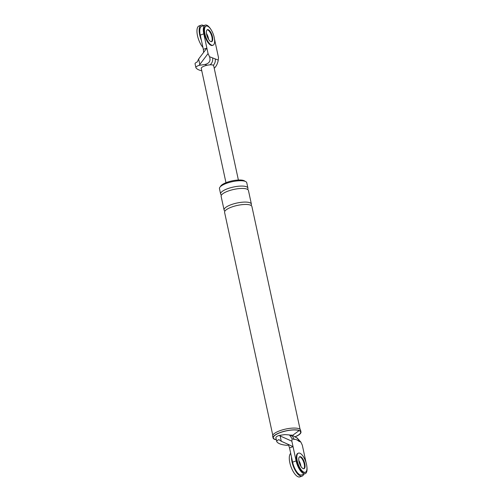 <?xml version="1.0" encoding="UTF-8"?>
<svg xmlns="http://www.w3.org/2000/svg" width="502" height="502" viewBox="0 0 502 502"><rect width="100%" height="100%" fill="white"/><g stroke="black" fill="none" stroke-linecap="round" stroke-linejoin="round"><path stroke-width="0.75" d="M303.723 474.183A12.701 4.976 -109.7 0 1 302.11 476.109A12.701 4.976 -109.7 0 1 300.391 476.021A12.701 4.976 -109.7 0 1 291.48 456.983M298.797 460.472A6.35 2.485 -109.7 0 1 300.918 466.389A6.35 2.485 -109.7 0 0 298.797 460.472M302.11 476.109L299.914 476.9A12.701 4.976 -109.7 0 1 298.188 476.812A12.701 4.976 -109.7 0 1 290.583 465.555A12.701 4.976 -109.7 0 1 290.702 453.369M298.464 453.137L297.918 453.337A10.159 3.978 70.3 0 0 297.09 462.675A10.159 3.978 70.3 0 0 303.396 472.388A10.159 3.978 70.3 0 0 304.77 472.457L305.323 472.263A10.159 3.978 70.3 0 0 306.145 462.926A10.159 3.978 70.3 0 0 299.845 453.212A10.159 3.978 70.3 0 0 298.464 453.137A10.159 3.978 70.3 0 0 297.642 462.48A10.159 3.978 70.3 0 0 303.948 472.187A10.159 3.978 70.3 0 0 305.323 472.263M303.748 468.736A6.35 2.485 70.3 0 0 303.898 462.681A6.35 2.485 70.3 0 0 300.064 456.964A6.35 2.485 70.3 0 0 299.493 456.864A6.35 2.485 -109.7 0 1 300.064 456.964A6.35 2.485 -109.7 0 1 303.898 462.681A6.35 2.485 -109.7 0 1 303.748 468.736M300.61 456.77A6.35 2.485 70.3 0 0 299.75 456.726A6.35 2.485 70.3 0 0 299.236 462.562A6.35 2.485 70.3 0 0 303.177 468.63A6.35 2.485 70.3 0 0 304.036 468.673A6.35 2.485 70.3 0 0 304.551 462.838A6.35 2.485 70.3 0 0 300.61 456.77M201.39 40.285A12.701 4.976 -109.7 0 1 201.208 25.169A12.701 4.976 -109.7 0 1 202.933 25.257A12.701 4.976 -109.7 0 1 203.68 25.627M206.466 33.433A6.35 2.485 -109.7 0 1 208.594 39.351A6.35 2.485 70.3 0 0 206.466 33.433M202.94 47.458A12.701 4.976 -109.7 0 1 197.317 34.814A12.701 4.976 -109.7 0 1 199.012 25.953L201.208 25.169M206.134 26.098L205.588 26.292A10.159 3.978 70.3 0 0 204.766 35.636A10.159 3.978 70.3 0 0 211.066 45.349A10.159 3.978 70.3 0 0 212.446 45.418L212.992 45.224A10.159 3.978 70.3 0 0 213.814 35.88A10.159 3.978 70.3 0 0 207.514 26.173A10.159 3.978 70.3 0 0 206.134 26.098A10.159 3.978 70.3 0 0 205.312 35.435A10.159 3.978 70.3 0 0 211.618 45.149A10.159 3.978 70.3 0 0 212.992 45.224M211.417 41.691A6.35 2.485 70.3 0 0 211.568 35.642A6.35 2.485 70.3 0 0 207.734 29.925A6.35 2.485 70.3 0 0 207.163 29.825A6.35 2.485 70.3 0 1 207.734 29.925A6.35 2.485 70.3 0 1 211.568 35.642A6.35 2.485 70.3 0 1 211.417 41.691M208.28 29.731A6.35 2.485 70.3 0 0 207.42 29.681A6.35 2.485 70.3 0 0 206.906 35.523A6.35 2.485 70.3 0 0 210.846 41.591A6.35 2.485 70.3 0 0 211.706 41.635A6.35 2.485 70.3 0 0 212.22 35.799A6.35 2.485 70.3 0 0 208.28 29.731M306.132 462.869L302.311 445.186L300.836 442.036L298.91 441.296C297.077 439.758 295.452 439.137 294.034 439.426L292.108 438.685L291.857 441.176L280.141 435.956L281.289 441.271L278.911 439.633A5.585 1.644 -12.2 0 0 276.727 441.515L275.905 437.719A5.585 1.644 167.8 0 1 279.175 435.435L280.141 435.956M306.917 466.891A11.427 4.48 -109.7 0 1 305.203 473.656L301.683 474.917A11.427 4.48 -109.7 0 1 292.597 462.154L289.522 447.916L293.042 446.654L291.857 441.176M289.522 447.916L288.374 444.452L293.042 446.654L296.117 460.892A11.427 4.48 -109.7 0 0 305.203 473.656M288.606 445.155A5.585 1.644 -12.2 0 1 286.014 445.224A33.427 9.827 -12.2 0 1 276.803 441.691A5.585 1.644 -12.2 0 1 276.727 441.515M292.108 438.685L289.459 434.952L290.809 435.466A6.35 5.535 111 0 1 290.809 435.466A6.35 5.535 111 0 1 294.034 439.426M296.218 437.581A6.35 5.535 111 0 1 298.91 441.296M289.861 435.102A5.905 1.738 -12.2 0 1 292.327 435.265A5.905 1.738 -12.2 0 1 292.603 435.353L299.098 430.597A13.968 4.104 -12.2 0 1 295.157 436.696M289.459 434.952L284.954 434.581L279.175 435.435M296.136 437.512L297.033 437.857L300.836 442.036M288.374 444.452L281.289 441.271M276.357 439.808A14.282 4.198 -12.2 0 1 274.632 439.369A14.282 4.198 -12.2 0 1 273.044 437.951A14.282 4.198 -12.2 0 1 283.21 431.551A14.282 4.198 -12.2 0 1 299.374 430.496A14.282 4.198 -12.2 0 1 300.968 431.915A14.282 4.198 -12.2 0 1 295.251 436.778M276.326 439.658A13.968 4.104 -12.2 0 1 274.908 439.275A13.968 4.104 -12.2 0 1 280.618 432.486A13.968 4.104 -12.2 0 1 299.098 430.597M273.044 437.951L272.655 436.175A14.282 4.198 -12.2 0 1 282.827 429.775A14.282 4.198 -12.2 0 1 298.991 428.721A14.282 4.198 -12.2 0 1 300.579 430.139L300.968 431.915M221.489 195.052A13.968 4.104 -12.2 0 1 220.623 193.998L219.468 188.658A13.968 4.104 -12.2 0 1 229.408 182.402A13.968 4.104 -12.2 0 1 245.214 181.373A13.968 4.104 -12.2 0 1 246.771 182.759L247.925 188.093A13.968 4.104 -12.2 0 1 247.574 189.411M220.485 186.587A12.701 3.734 -12.2 0 1 230.462 181.253A12.701 3.734 -12.2 0 1 243.859 180.582A12.701 3.734 -12.2 0 1 244.989 181.291M272.781 435.247L224.595 212.384A13.968 4.104 -12.2 0 1 234.541 206.127A13.968 4.104 -12.2 0 1 250.347 205.098A13.968 4.104 -12.2 0 1 251.904 206.479L300.083 429.342M224.952 211.066A13.968 4.104 -12.2 0 1 224.087 210.012A13.968 4.104 -12.2 0 1 234.026 203.756A13.968 4.104 -12.2 0 1 249.833 202.72A13.968 4.104 -12.2 0 1 251.389 204.107A13.968 4.104 -12.2 0 1 251.038 205.425M220.623 193.998A13.968 4.104 -12.2 0 1 230.562 187.742A13.968 4.104 -12.2 0 1 246.369 186.706A13.968 4.104 -12.2 0 1 247.925 188.093M224.087 210.012L221.137 196.37A13.968 4.104 -12.2 0 1 231.077 190.114A13.968 4.104 -12.2 0 1 246.884 189.085A13.968 4.104 -12.2 0 1 248.44 190.465L251.389 204.107M210.777 29.229A11.427 4.48 70.3 0 0 205.155 25.1L201.641 26.361A11.427 4.48 70.3 0 0 200.267 35.115L203.348 49.347L206.868 48.085L208.054 53.57L199.156 65.335L204.935 64.482C209.372 63.377 210.903 60.792 209.522 56.72L212.591 57.899A6.35 5.535 111 0 1 210.081 64.846M199.79 64.319L198.641 59.01L197.255 61.941A5.585 1.644 167.8 0 0 195.065 63.823L195.887 67.619A5.585 1.644 167.8 0 0 195.968 67.795A33.427 9.827 -12.2 0 0 201.779 70.795M198.641 59.01L206.868 48.085L203.787 33.854A11.427 4.48 70.3 0 1 205.155 25.1M212.591 57.899L218.251 60.071C217.717 63.403 216.437 66.088 214.41 68.115L214.222 68.272M218.251 60.071L218.502 57.579L214.486 39.005M208.054 53.57L209.522 56.72M203.348 49.347L203.63 52.484M225.975 182.703L201.264 68.429A6.35 1.864 -12.2 0 1 207.012 65.279A6.35 1.864 -12.2 0 1 212.973 65.116A6.35 1.864 -12.2 0 1 213.676 65.743L238.387 180.023M199.156 65.335A5.585 1.644 167.8 0 0 195.887 67.619M215.189 58.891A6.35 5.535 111 0 1 213.306 65.279M292.597 462.154L296.117 460.892M207.012 65.279L204.935 64.482M200.267 35.115L203.787 33.854M295.691 437.342L292.327 435.265"/></g></svg>
